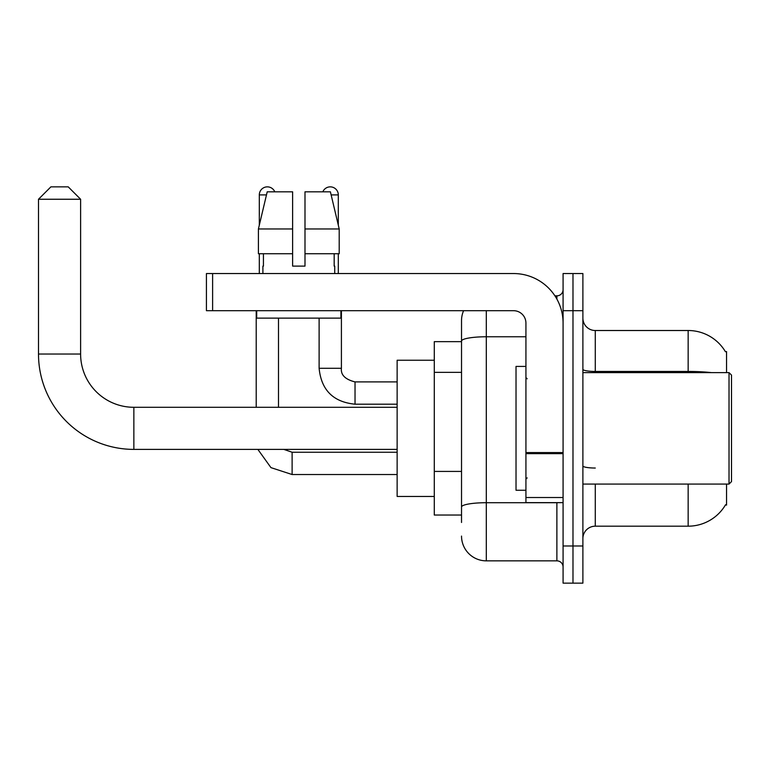 <?xml version="1.0" encoding="UTF-8"?>
<svg xmlns="http://www.w3.org/2000/svg" width="770" height="770" viewBox="0 0 770 770"><rect width="100%" height="100%" fill="white"/><g stroke="black" fill="none" stroke-linecap="round" stroke-linejoin="round"><path stroke-width="1.16" d="M726.543 372.613L726.543 351.563L725.417 351.717A43.341 43.341 0 0 0 688.159 330.513A43.341 43.341 0 0 1 725.33 351.563A43.341 43.341 0 0 0 688.159 330.513L595.277 330.513A12.387 12.387 0 0 1 582.89 318.125A12.387 12.387 0 0 0 595.277 330.513L595.277 372.613M726.543 484.07L726.543 505.12L725.552 504.754A43.341 43.341 0 0 1 688.159 526.179L595.277 526.179A12.387 12.387 0 0 0 582.89 538.557M461.528 522.464L461.528 341.072L461.528 341.659L434.29 341.659L434.29 515.034L461.528 515.034M572.986 545.988L572.986 583.14L582.89 583.14L582.89 545.988L572.986 545.988L572.986 583.14L563.082 583.14L563.082 545.988L572.986 545.988L572.986 310.695L572.986 545.988M563.082 545.988L563.082 273.543L572.986 273.543L572.986 310.695L572.986 273.543L582.89 273.543L582.89 545.988M486.303 310.695L486.303 560.849L556.883 560.849L556.883 502.646M554.91 295.834L556.883 295.834A6.189 6.189 0 0 0 563.082 289.645M461.528 364.922L461.528 320.609A24.765 24.765 0 0 1 463.598 310.695M461.528 511.319L461.528 478.853M525.929 336.769L486.303 336.769A24.765 4.302 180 0 0 461.528 341.072L461.528 320.609M563.082 567.047A6.189 6.189 0 0 0 556.883 560.849M486.303 560.849A24.765 24.765 0 0 1 461.528 536.084M304.997 266.112L292.619 266.112L304.997 266.112L292.619 266.112L304.997 266.112L304.997 191.817L330.407 191.817L339.204 228.959L339.204 253.734L304.997 253.734M322.832 191.817A8.046 8.046 0 0 1 338.309 194.906L338.309 225.196L339.204 228.959L304.997 228.959M292.619 228.959L292.619 253.734L258.412 253.734L258.412 228.959L267.209 191.817L292.619 191.817L292.619 228.959L258.412 228.959L259.307 225.196L259.307 194.906L266.478 194.906M397.137 449.391L133.855 449.391A95.355 95.355 0 0 1 38.5 354.036L38.5 199.247L50.887 186.86L68.222 186.86L80.609 199.247L38.5 199.247M133.855 449.391L133.855 407.292A53.255 53.255 0 0 1 80.609 354.036L80.609 199.247M434.29 360.235L397.137 360.235L397.137 496.457L434.29 496.457M259.307 194.906A8.046 8.046 0 0 1 274.784 191.817M278.499 407.292L278.499 318.125M256.208 407.292L256.208 310.695M259.307 253.734L259.307 273.543M319.117 318.125L319.117 368.281L341.408 368.281L341.408 310.695M338.309 253.734L338.309 273.543M563.082 502.646L525.929 502.646L525.929 452.567L563.082 452.567M563.082 323.082A49.54 49.54 0 0 0 513.542 273.543L212.616 273.543L212.616 310.695L513.542 310.695A12.387 12.387 0 0 1 525.929 323.082L525.929 452.567M212.616 310.695L206.427 310.695L206.427 273.543L212.616 273.543M262.897 266.112L263.436 266.112L262.897 266.112L262.897 273.543M334.719 266.112L334.18 266.112L334.719 266.112L334.719 273.543M334.18 253.734L334.18 266.112M292.619 253.734L292.619 266.112M263.436 266.112L263.436 253.734M256.699 310.695L256.699 318.125L340.918 318.125L340.918 310.695M339.204 253.734L339.204 228.959L330.407 191.817M267.209 191.817L258.412 228.959M729.026 372.613L731.5 375.096L731.5 481.597L729.026 484.07L729.026 372.613L582.89 372.613M525.929 366.424L516.025 366.424L516.025 490.259L525.929 490.259M461.528 372.353L434.29 372.353M461.528 471.423L434.29 471.423M595.277 484.07L595.277 526.179M688.159 526.179L688.159 484.07M725.417 351.717A43.341 43.341 0 0 0 688.159 330.513L688.159 371.448L595.277 371.448A12.387 2.146 0 0 1 582.89 369.292M711.374 372.613A43.341 7.527 180 0 0 688.159 371.448L688.159 372.613M582.89 310.695L563.082 310.695M595.277 468.035A12.387 2.146 -0 0 1 582.89 465.889M559.039 502.646A6.189 1.078 0 0 1 556.883 502.714L486.303 502.714A24.765 4.302 180 0 0 461.528 507.016M556.883 299.097L556.883 295.834M38.5 354.036L80.609 354.036M397.137 474.532L292.119 474.532L270.953 467.631L257.863 449.391L270.953 467.631L292.119 474.532L292.119 452.269M397.137 404.192L355.028 404.192C333.246 402.046 321.273 390.072 319.117 368.281C321.273 390.072 333.246 402.046 355.028 404.192L355.028 381.93C345.201 379.427 340.658 374.884 341.408 368.281C340.658 374.884 345.201 379.427 355.028 381.901L397.137 381.901M331.139 194.906L338.309 194.906M563.082 453.646L525.929 453.646M525.929 497.526L563.082 497.526M397.137 407.292L133.855 407.292M283.784 449.391L292.119 452.24L283.784 449.391M397.137 452.24L292.119 452.24M319.117 368.281C321.273 390.072 333.246 402.046 355.028 404.192M341.408 368.281C340.658 374.884 345.201 379.427 355.028 381.901M582.89 484.07L729.026 484.07M527.171 378.811L525.929 377.57M527.171 477.881L525.929 479.113"/></g></svg>
